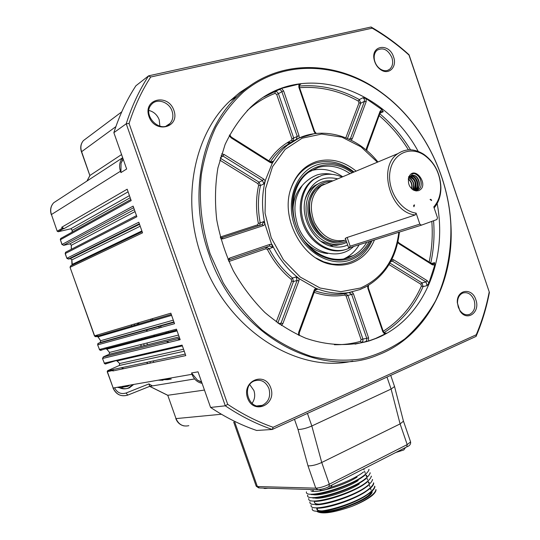 <?xml version="1.0" encoding="UTF-8"?>
<svg xmlns="http://www.w3.org/2000/svg" width="540" height="540" viewBox="0 0 540 540"><rect width="100%" height="100%" fill="white"/><g stroke="black" fill="none" stroke-linecap="round" stroke-linejoin="round"><path stroke-width="0.81" d="M158.571 380.187L163.046 380.255M123.957 368.624L121.183 367.781M117.329 387.295L119.502 387.747M120.758 387.761L123.842 387.018L125.834 385.817M165.962 379.613L167.846 379.39L166.867 379.721M121.338 386.593L127.892 386.316L129.89 385.108M164.133 379.148L171.288 379.026L167.92 379.607L160.799 379.728M141.703 338.344L142.02 339.242M143.647 343.832L144.268 345.6M149.945 361.631L150.444 363.042M134.75 325.208L133.927 324.162M132.813 384.601L128.5 387.99C125.03 389.401 121.655 389.111 118.382 387.113M287.05 142.844L289.4 143.087M144.923 337.493L145.247 338.398M146.88 343.022L147.508 344.797M153.218 360.936L153.725 362.354M137.936 324.27L137.106 323.217M107.467 370.825L107.359 371.655L107.696 370.757L113.042 369.617L112.853 370.96L113.474 369.428L185.254 354.092L113.427 369.448M119.279 386.957C122.56 388.955 125.935 389.252 129.411 387.835L133.724 384.44M57.544 200.239L53.696 202.75C50.753 206.057 50.004 209.979 51.435 214.529L57.213 231.255L58.286 231.734L70.774 228.791L72.279 230.168L72.07 232.18M290.365 142.519L287.908 142.317M112.853 370.96L185.787 355.604L182.095 345.114L104.321 363.123L102.499 358.493L104.321 363.123L105.739 363.879L115.972 360.612L117.099 360.916L119.644 363.508L119.381 365.452L107.723 370.643M102.492 358.472L103.835 356.623M103.187 357.001L102.661 358.465L180.171 339.66L176.472 329.164L99.468 349.495L97.645 344.851L99.468 349.495L100.892 350.251L105.651 348.773L106.866 349.178L109.512 352.438L109.202 354.281L103.889 356.603M95.951 335.448L96.653 336.42C95.972 336.967 95.236 336.791 94.46 335.887L98.071 336.893L100.629 340.72L100.285 342.454L98.307 343.386L97.808 344.831L174.548 323.703L170.843 313.187L94.608 335.846L70.052 267.341L70.524 265.957L142.142 231.707M65.894 252.085L65.306 253.503L66.845 258.316L68.398 259.092M60.98 238.343L60.406 239.74L62.08 244.451L133.13 206.125L136.87 216.736L65.165 253.611L65.61 252.234L136.485 215.636M133.691 207.704L63.538 245.275L62.08 244.451L63.572 245.349M128.095 191.822L64.091 228.596L61.742 227.239L127.177 189.209L131.186 200.603L60.406 239.74L61.945 244.553M86.339 138.402L83.41 140.596C80.845 143.687 80.237 147.353 81.587 151.598L89.883 175.554M194.636 378.952L149.742 386.35L148.946 383.913L126.063 393.012C120.98 394.49 117.153 392.742 114.581 387.774M112.698 370.528L107.359 371.655L113.177 388.017C116.282 394.625 121.149 396.995 127.771 395.118L149.742 386.35L167.764 395.28L176.013 418.601C178.679 424.568 182.952 426.931 188.825 425.675M113.474 369.428L113.042 369.617M105.685 362.806L106.394 363.636M96.025 335.428L96.707 336.413M70.511 265.964L70.2 267.246L142.547 232.841L138.807 222.244L66.98 258.201L69.073 258.964M64.172 245.241L69.842 243.857L71.361 245.12L71.354 249.264M61.742 227.239L62.134 228.339L63.011 228.852L58.286 231.734M64.091 228.596L63.011 228.852M100.818 349.137L101.554 350.035M210.573 407.437L225.302 405.817L227.698 404.325C242.406 414.18 257.546 421.828 273.132 427.275L272.241 429.469C256.129 423.92 240.482 416.036 225.302 405.817L126.225 123.788C131.794 106.238 139.253 90.261 148.601 75.843L371.075 27C384.575 34.803 397.231 44.057 409.037 54.749L489.409 292.43C486.486 307.753 482.045 322.407 476.077 336.4L272.241 429.469L256.655 430.468C240.827 425.061 225.464 417.386 210.573 407.437L198.038 371.824L191.518 372.971L197.505 380.194L201.724 382.293M371.075 27L372.202 28.175L150.694 77.017L148.601 75.843L135.905 85.766C126.698 99.886 119.353 115.519 113.859 132.665L126.225 123.788L129.067 123.458L227.698 404.325M87.014 181.015L90.011 175.412L121.568 154.568M123.08 158.861L121.061 163.121L120.926 172.591L126.657 169.02L113.859 132.665M221.413 414.248L176.013 418.601L167.764 395.28L204.458 390.069M227.975 259.45L229.736 258.066L269.858 244.391L269.629 245.977L272.653 247.448L265.019 224.323L263.675 221.562L260.24 222.939L259.551 225.43M220.3 158.18L259.072 182.156L260.496 185.504L263.912 183.931L273.078 161.177L271.208 162.095M296.291 139.428L297.23 136.35L281.853 91.665L278.424 93.697L293.726 138.139L292.788 141.203L296.906 139.118M315.191 289.94L317.372 289.359L315.596 288.158C328.064 293.274 340.261 294.529 352.188 291.924L353.437 293.848L368.557 337.784L368.537 341.01L375.658 338.432L384.716 334.105L382.793 331.729L367.848 288.198L367.632 285.903L360.153 289.494L345.256 293.537L347.868 295.38L362.907 339.059L366.755 338.357L351.641 294.442L349.022 292.592M270.27 161.696L270.297 162.574L272.39 163.161C276.466 156.019 281.495 150.046 287.476 145.233L299.221 137.997L314.604 133.583M315.313 133.495L314.044 131.504L298.843 87.217L298.897 84.119L281.597 88.371L283.642 90.983L299.018 135.689L299.221 137.997M366.242 150.154L366.451 148.304L380.093 111.26L381.901 109.58L366.107 98.631L366.188 101.642L352.235 138.8L351.175 140.197M391.905 259.301L393.586 259.767L427.16 280.625L428.922 283.021L434.788 265.072L432.338 264.823L399.053 243.817L397.764 242.487M298.512 335.192L298.64 332.39L314.307 289.865L315.596 288.158L296.129 276.959L297.074 280.463L293.49 281.502L277.81 323.082M210.128 253.854L223.222 282.879C234.313 300.895 247.306 316.622 262.197 330.068C277.857 341.901 294.253 350.696 311.378 356.461C328.57 360.382 345.33 361.186 361.665 358.87C377.447 354.854 391.878 348.165 404.966 338.803C417.076 328.111 427.255 315.509 435.503 300.983C446.384 278.168 451.555 252.113 450.833 225.065C448.524 174.17 422.077 122.499 382.064 93.231C339.755 61.945 283.372 58.752 243.769 91.739C232.929 101.729 223.601 113.555 215.784 127.224C208.987 141.791 204.181 157.545 201.353 174.488C198.653 200.853 201.582 227.306 210.128 253.854M437.15 203.553C447.923 260.28 423.623 319.316 376.441 338.29L369.313 340.875C349.333 346.471 327.449 345.701 305.694 338.202C291.323 332.006 277.729 323.433 264.89 312.498C252.754 300.334 242.244 286.443 233.354 270.837C225.599 254.502 220.057 237.478 216.722 219.767C214.758 201.994 215.15 184.714 217.904 167.927L225.106 144.47C231.91 130.1 240.476 117.639 250.81 107.089C300.956 59.508 383.603 87.122 418.203 151.396M148.919 110.444C153.826 111.733 157.262 114.878 159.226 119.867L159.874 126.198M249.763 384.608L253.908 390.521C255.393 395.273 254.759 399.566 252.005 403.407M201.589 381.908L197.505 380.194M121.061 163.121L123.215 159.253M268.954 388.57C265.808 381.55 260.942 378.999 254.354 380.916C240.914 385.823 249.035 410.967 262.238 405.365C268.677 402.05 270.911 396.455 268.954 388.57M172.085 111.125C169.236 101.945 156.904 97.841 151.524 104.436C141.453 114.804 160.529 134.393 169.938 123.532C172.901 120.164 173.617 116.026 172.085 111.125M458.264 307.125L459.864 310.379C462.686 314.206 465.925 315.536 469.577 314.388C474.343 311.749 475.868 307.051 474.154 300.287C471.528 294.104 467.701 291.701 462.665 293.078C459.196 294.806 457.475 298.148 457.502 303.102L458.264 307.125M391.919 57.652C388.044 49.585 383.103 47.115 377.075 50.234C374.524 52.569 373.66 55.897 374.476 60.224C375.394 63.99 377.325 66.919 380.275 69.019C383.731 71.186 386.843 71.28 389.61 69.302C392.62 66.562 393.39 62.674 391.919 57.652M209 254.252C188.042 196.06 201.096 130.154 237.29 96.329C276.716 57.679 337.615 59.413 381.854 92.84C422.064 122.256 448.619 174.157 450.947 225.275C454.187 282.204 426.026 336.717 378.101 354.915C320.092 380.174 235.987 335.428 209 254.252M250.391 85.529L239.74 92.563L229.858 101.014C193.934 134.534 180.941 199.638 201.643 257.06C225.788 329.062 296.744 374.031 352.755 361.064M150.694 77.017C141.703 91.017 134.487 106.502 129.067 123.458M409.037 54.749L408.996 55.067C397.535 44.732 385.27 35.768 372.202 28.175M489.409 292.43L408.996 55.067M476.077 336.4L476.246 334.766C481.99 321.185 486.297 306.983 489.173 292.14M273.132 427.275L476.246 334.766M393.593 57.017C397.366 66.974 388.733 75.573 380.653 69.66C377.372 67.325 375.226 64.064 374.2 59.873C370.487 45.131 389.293 42.599 393.593 57.017M475.841 299.74C480.64 312.235 466.918 322.171 459.959 310.973L457.326 302.873C456.253 289.528 472.102 287.05 475.841 299.74M173.914 110.417C180.191 127.71 155.115 134.15 148.959 116.485C142.736 98.813 168.082 93.002 173.914 110.417M270.803 387.99C276.919 404.831 253.557 415.24 247.55 397.994C241.475 380.754 265.1 370.946 270.803 387.99M368.537 341.01L355.293 344.075M384.925 333.234L386.1 333.018L384.716 334.105M428.922 283.021L427.079 285.647L423.097 286.578C414.315 306.362 401.288 321.725 384.001 332.654M431.44 263.466L434.606 262.636L434.788 265.072M381.901 109.58L383.272 111.699L380.14 113.218M299.228 86.049C319.97 84.375 340.004 88.884 359.343 99.583L363.029 97.679L366.107 98.631M298.897 84.119L300.699 84.213L299.545 84.888M263.668 97.112L281.597 88.371M374.456 239.935C369.779 251.161 362.245 258.822 351.851 262.919C345.904 265.106 339.64 265.694 333.045 264.668C303.278 261.279 279.531 218.315 291.195 187.731C296.197 174.096 304.79 165.335 316.98 161.44C330.662 157.862 343.724 161.089 356.15 171.119M354.024 172.01C341.955 162.506 329.326 159.496 316.136 162.965C304.202 166.793 295.785 175.372 290.891 188.716L290.547 189.763M315.88 257.965L323.737 261.832L331.857 264.013C350.393 265.91 363.798 258.134 372.08 240.685M302.15 185.618C296.278 191.984 293.22 200.144 292.984 210.107M304.499 241.083C311.276 248.542 318.998 252.7 327.672 253.55M369.205 241.589C364.77 249.784 358.486 255.44 350.352 258.559C338.978 261.954 327.53 260.084 316.015 252.956C301.631 242.393 292.275 223.297 292.417 204.545C293.112 170.397 327.314 153.61 352.053 172.841M353.281 172.321C341.955 163.883 330.21 161.285 318.047 164.545C296.851 170.559 285.289 199.429 294.536 225.639C303.46 251.951 330.365 267.732 350.798 259.841C359.606 256.433 366.282 250.175 370.818 241.076M347.666 245.032C343.156 247.03 338.351 247.59 333.241 246.699C313.909 244.006 298.809 216.446 306.018 196.499C312.201 181.312 322.765 175.426 337.73 178.848M342.036 177.039C335.192 173.995 328.435 173.448 321.779 175.399L314.321 179.091C301.394 188.123 297.378 209.864 305.735 227.347C313.943 244.91 332.62 254.441 347.092 249.062L350.825 247.374M320.004 182.885L314.901 185.531C310.466 188.69 307.287 193.144 305.363 198.909L305.249 199.26M320.814 241.245L331.236 245.147L336.359 245.329L342.07 244.121M350.062 173.671C339.707 166.55 329.083 164.477 318.209 167.454L308.617 172.24C292.964 183.431 288.232 210.067 298.579 231.363C308.759 252.754 331.594 264.148 349.157 257.499L353.558 255.494C358.999 252.443 363.393 248.069 366.748 242.359M342.704 176.762C332.411 169.729 321.86 167.697 311.054 170.667L310.925 170.708M291.755 186.388L291.533 186.779M318.56 259.565L318.985 259.713M343.575 258.991L346.079 257.756C351.486 254.732 355.86 250.391 359.201 244.735M318.512 176.654L313.193 179.584C300.355 188.548 296.291 210.074 304.479 227.489C312.525 244.978 330.98 254.664 345.465 249.588M412.29 175.271C417.494 178.578 419.033 183.29 416.907 189.412M410.427 175.952C415.503 179.078 417.116 183.668 415.253 189.729M411.885 189.013C412.425 185.348 411.487 182.156 409.084 179.429M413.221 189.986C414.531 185.848 413.741 182.088 410.852 178.706M414.43 190.566C416.522 186.172 415.928 181.98 412.641 177.991M415.989 190.316C418.406 185.855 417.893 181.507 414.443 177.275M417.656 189.878C420.275 185.369 419.803 180.927 416.239 176.546M421.079 185.402C421.457 179.989 419.539 176.182 415.334 173.975M411.136 175.581C417.218 173.029 422.584 186.246 416.252 189.756L416.57 189.641C422.05 186.638 418.858 175.149 413.046 175.23L410.36 176L408.436 178.355M409.361 176.263C415.436 173.812 420.707 186.941 414.416 190.424M408.503 176.762C414.666 178.416 416.549 182.696 414.153 189.601M408.611 177.714C413.168 180.299 414.545 184.268 412.742 189.614M408.287 179.165C411.21 181.575 412.297 184.754 411.554 188.71M411.77 188.912C412.695 184.694 411.548 181.352 408.328 178.875M412.891 189.783C414.929 184.329 413.586 180.259 408.854 177.572M413.775 190.289C417.137 183.944 415.733 179.401 409.577 176.648M414.733 190.31C420.39 187.204 416.752 175.351 410.852 175.932M412.648 189.614L414.815 190.296L417.035 190.114C425.351 187.839 419.87 171.18 412.304 173.907L411.554 175.311L413.046 175.23M347.166 237.452L350.163 246.173L348.854 247.988L421.45 225.146L436.867 219.55L437.468 217.721L433.796 206.894C438.426 201.623 440.721 194.846 440.674 186.55C439.931 173.124 434.504 162.682 424.386 155.237C410.211 145.476 392.573 153.536 389.968 171.774C387.011 189.884 400.538 211.073 416.111 213.145L415.26 214.947C390.19 212.848 377.177 166.361 398.075 153.529C406.141 148.331 414.74 148.608 423.88 154.346C434.457 162.135 440.134 173.056 440.91 187.097C440.971 195.487 438.71 202.426 434.14 207.907M418.453 190.694L416.043 190.951C409.826 188.851 407.417 184.255 408.807 177.167C414.565 163.87 430.38 186.199 418.453 190.694M430.731 199.3L431.656 200.576L430.07 199.53L430.731 199.3M413.647 205.888L413.822 205.187L414.565 204.917L413.937 206.753L413.647 205.888M350.163 246.173L419.843 224.107L421.45 225.146M345.323 238.295L348.685 247.907M419.843 224.107L416.111 213.145M345.715 239.362L345.182 238.437L346.802 237.573L415.26 214.947M345.938 240.017C332.843 242.851 322.333 237.019 314.422 222.527C308.684 206.894 311.033 194.609 321.469 185.672L329.197 182.425M330.993 181.676C315.785 181.163 304.486 198.342 308.725 216.452C312.667 234.603 330.683 247.104 344.621 241.873L346.336 241.171M346.748 242.359L344.311 243.398C332.107 247.874 316.447 239.767 309.629 225.005C302.697 210.31 306.153 192.112 317.068 184.613C321.82 181.373 327.098 180.131 332.903 180.873M314.503 497.968C321.03 499.858 346.639 492.217 359.276 484.036M312.079 494.174C316.285 497.34 344.554 489.409 358.195 480.56M310.905 490.779C314.948 493.965 343.447 485.939 357.109 477.09M319.228 504.131C315.968 504.077 314.354 503.348 314.388 501.95L314.678 502.781M322.238 510.887C318.526 510.908 316.697 510.145 316.744 508.606M368.888 469.415C368.834 470.88 367.409 472.73 364.621 474.957C350.224 487.1 304.128 499.696 306.457 491.846L306.457 491.859M370.244 473.168L370.096 472.75C369.968 474.269 368.53 476.138 365.769 478.366C351.425 490.617 305.269 503.125 307.625 495.18L307.766 495.599M371.405 476.523L371.257 476.105C371.176 477.63 369.745 479.513 366.977 481.761C352.681 494.066 306.484 506.567 308.786 498.514L308.779 498.514M372.411 479.452C372.337 480.998 370.919 482.902 368.159 485.163C353.849 497.583 307.726 509.969 309.953 501.849L309.947 501.849M317.264 508.187L317.277 508.187C327.692 508.424 352.188 500.418 364.757 492.338L369.488 488.99C372.249 486.695 373.66 484.772 373.721 483.226L373.579 482.807C373.498 484.373 372.087 486.29 369.34 488.565C355.104 501.053 308.894 513.418 311.114 505.183L311.114 505.197M318.809 511.576C329.346 511.67 352.829 504.043 365.519 496.017L370.663 492.386C373.403 490.097 374.807 488.16 374.882 486.574L374.733 486.155C374.672 487.735 373.262 489.665 370.514 491.96C356.231 504.589 310.075 516.841 312.275 508.518L312.275 508.532M375.887 489.503C375.833 491.096 374.436 493.054 371.689 495.362C367.166 499.055 360.592 502.713 351.959 506.338C333.835 512.703 322.218 514.431 317.095 511.535M351.959 506.338C360.632 502.862 367.261 499.345 371.844 495.788C374.591 493.459 375.988 491.508 376.036 489.922L375.894 489.503M315.725 504.792L315.725 504.792C326.106 505.13 351.338 496.895 364.021 488.632L368.307 485.588M314.199 501.39L314.206 501.39C324.432 501.856 350.555 493.337 363.231 484.961L367.132 482.186M312.694 497.995L312.694 497.995C322.792 498.596 349.778 489.753 362.421 481.309L365.951 478.784M311.202 494.586L311.202 494.586C321.158 495.302 348.948 486.223 361.638 477.63L364.777 475.382M330.46 487.397C342.603 483.604 352.721 479.135 360.815 473.971L363.596 471.98M406.958 446.789C409.658 445.817 410.873 444.19 410.603 441.909L407.201 444.589L400.093 423.907L321.739 462.483L329.306 484.218L328.988 486.56C326.187 488.167 322.549 489.22 318.087 489.719L315.772 488.16C319.579 487.998 324.088 486.689 329.306 484.218L407.201 444.589L406.775 446.877L329.157 486.479M317.338 489.699L259.538 487.964L257.364 486.54L315.772 488.16L307.996 465.851L298.026 429.482C301.914 429.442 306.518 428.274 311.823 425.986L391.102 389.05L400.093 423.907L403.461 421.193L403.346 420.734M386.984 377.082L391.102 389.05L394.544 386.532L394.409 386.1M307.996 465.851C311.904 465.98 316.487 464.859 321.739 462.483L311.823 425.986L307.442 413.397M150.471 319.241L151.47 320.281M158.342 326.653L159.725 327.787M165.537 332.046L166.658 332.788M177.525 338.722L179.874 339.734M138.22 322.886L139.226 323.885M146.239 330.021L147.663 331.108M153.684 335.178L154.858 335.88M166.462 341.435L169.054 342.36M138.841 339.1L139.158 339.991M140.771 344.56L141.392 346.309M147.042 362.252L147.535 363.656M131.132 324.992L131.956 326.032M152.395 385.911L148.946 383.913M107.163 348.381L106.124 347.733M98.253 335.961L96.525 335.279M202.102 383.366C197.316 382.327 193.941 379.303 191.984 374.301L113.177 388.017L107.19 371.669M120.926 172.591L120.454 171.241L51.435 214.529L57.2 231.221M115.877 126.637L81.452 151.814L89.863 175.595M113.008 388.024C116.073 394.585 120.987 396.947 127.764 395.118L126.063 393.012M113.069 369.603L107.723 370.744M119.272 365.499L184.248 351.236L119.381 365.452L119.563 363.508M117.018 360.923L119.644 363.508L183.546 349.232M116.397 360.572L117.099 360.916L182.372 345.904M115.681 360.49L182.162 345.31M100.13 342.529L173.927 321.935M171.612 315.374L97.976 336.886L100.629 340.72L173.306 320.18M96.917 336.353L171.288 314.442M69.14 258.944L70.328 258.647L71.84 259.787L72.272 264.472M141.878 230.945L72.266 264.364L71.989 265.255M140.204 226.206L71.847 259.909M139.55 224.336L70.261 258.66M71.354 245.268L135.061 211.599M69.761 243.878L134.359 209.601M63.538 245.275L64.253 245.221M72.259 230.344L130.181 197.748M70.679 228.812L129.438 195.635M62.134 228.339L57.335 231.113L58.212 231.613M109.067 354.341L179.206 336.926M106.785 349.178L109.512 352.438L178.544 335.043M106.049 348.732L106.866 349.178L177.079 330.885M104.976 348.037L105.651 348.773L176.81 330.129M120.643 171.146L120.454 171.241C118.814 166.03 119.563 161.548 122.702 157.795M192.193 374.247L191.518 372.971M139.354 223.776L68.425 259.025M142.135 231.674L70.828 265.775M174.049 322.279L98.422 343.325M103.194 356.994L179.665 338.216L103.275 356.954M221.933 237.708L262.19 224.546L263.344 225.612L265.019 224.323C261.617 209.203 261.711 194.704 265.282 180.812L263.648 179.05L224.1 154.487L221.609 153.9M258.626 185.321L260.496 185.504C257.823 197.532 257.735 210.013 260.24 222.939L258.356 223.364C255.812 210.222 255.906 197.546 258.626 185.321L257.918 183.647L219.767 160.097M268.893 160.826C274.954 151.774 282.481 144.943 291.478 140.326L292.788 141.203L283.304 147.346L280.213 149.999L274.536 156.026L270.365 161.73M314.8 290.736C325.154 294.334 335.306 295.272 345.256 293.537L344.776 295.049C334.793 296.798 324.608 295.906 314.206 292.363M270.297 162.574L231.134 137.862L229.244 135.621M269.858 244.391L271.985 244.411C278.681 258.39 287.726 269.764 299.12 278.546L298.91 280.901L282.879 323.602L281.313 325.519M262.231 224.532L263.675 221.562M263.912 183.931L262.481 180.556L263.648 179.05M298.91 280.901L297.074 280.463L281.029 323.136L278.654 323.683M317.372 289.359L315.711 289.447L314.874 290.534L314.307 289.865M353.437 293.848L346.079 295.974L344.776 295.049M367.848 288.198L368.348 287.969L368.503 285.39M393.586 259.767L392.418 261.131L391.129 260.84M399.053 243.817L398.885 242.906M366.93 149.101L366.451 148.304M349.684 139.469L350.474 138.463L364.439 101.331L360.747 103.214L347.456 138.456M352.235 138.8L350.474 138.463L349.009 139.151M314.044 131.504L314.604 131.436M271.573 162.128L273.078 161.177M291.478 140.326L291.944 138.8L299.018 135.689M408.416 149.843C400.268 136.762 390.548 125.368 379.235 115.661M429.151 262.022C431.96 248.866 432.851 235.319 431.818 221.38M383.218 331.27C400.066 320.476 412.789 305.411 421.389 286.058L420.849 284.222L389.03 264.587M334.388 344.736C343.386 344.858 352.067 343.737 360.416 341.375L361.118 339.633L346.079 295.974M276.23 321.928L291.674 281.07L291.202 279.329C281.509 271.357 273.584 261.421 267.435 249.527L265.93 248.792L228.866 261.502M220.286 237.026L257.614 224.849L258.356 223.364M291.944 138.8L276.649 94.372L274.995 93.386C264.89 97.308 255.636 103.046 247.226 110.579M263.344 225.612L223.027 238.835L220.759 238.795M433.573 220.745C434.693 235.265 433.755 249.359 430.765 263.034M379.91 113.846C391.844 123.991 402.044 135.979 410.515 149.803M272.653 247.448L269.17 248.684C275.218 260.388 283.007 270.169 292.545 278.019L296.129 276.959M345.836 137.781L359.019 102.904L358.317 101.088C339.431 90.659 319.856 86.191 299.585 87.689M257.918 183.647L259.072 182.156L262.481 180.556L222.939 156.04L220.543 157.343M229.109 259.882L269.629 245.977L229.547 259.679L228.46 260.584M389.921 263.061L422.01 282.906L425.993 281.947L392.418 261.131L390.724 261.603M274.995 93.386L275.11 91.712C276.568 91.375 277.668 92.036 278.424 93.697L276.649 94.372M283.642 90.983L281.853 91.665C281.097 89.998 279.99 89.33 278.532 89.667M384.986 333.248L386.1 333.018M420.849 284.222L422.01 282.906L423.097 286.578L421.389 286.058M427.079 285.647L425.993 281.947L427.16 280.625M432.385 264.134L433.573 264.06L434.606 262.636M383.272 111.699L380.943 111.456L380.565 112.064L380.093 111.26M358.317 101.088L359.343 99.583L360.747 103.214L359.019 102.904M366.188 101.642L364.439 101.331L364.379 99.286L363.029 97.679M300.699 84.213L299.727 84.638L299.416 87.197M221.171 237.836L222.028 237.701L223.027 238.835M224.1 154.487L222.939 156.04L221.042 155.696M265.93 248.792L266.159 247.219L269.17 248.684L267.435 249.527M291.202 279.329L292.545 278.019L293.49 281.502L291.674 281.07M279.801 324.486L281.029 323.136L282.879 323.602M361.118 339.633L362.907 339.059L362.921 341.125L361.442 342.556L360.416 341.375M365.357 341.867L366.768 340.436L366.755 338.357L368.557 337.784M257.614 224.849L258.302 225.835M229.736 258.066L229.547 259.679M298.64 332.39L299.234 333.038M382.793 331.729L383.272 331.432M432.338 264.823L432.128 263.898M380.329 112.313L366.944 149.074L366.849 150.667M298.843 87.217L299.403 87.156L314.597 131.402L316.238 133.387M231.154 136.998L231.134 137.862M377.399 162.203L360.976 146.84L341.867 137.126L321.665 134.069L302.157 138.179L285.194 149.33L272.531 166.685L265.538 188.696L265.066 213.219L271.228 237.755L283.406 259.787L300.294 277.088L320.105 288.023L340.828 291.701L360.484 288.023C382.617 278.154 395.401 259.565 398.837 232.261M431.359 199.719L430.704 199.949M322.805 185.112L327.578 183.107M325.667 183.91L324.182 184.376M321.995 185.315L319.572 186.759C296.46 200.806 317.108 249.075 342.502 240.806M344.183 240.584C332.066 245.052 316.46 235.791 311.101 220.536C305.566 205.349 311.796 188.285 324.068 184.133M371.331 491.819C370.339 498.731 333.686 513.243 321.597 511.427M317.338 508.606L317.642 510.766M318.971 511.576C328.144 516.193 374.679 498.218 372.053 491.15M403.468 421.153L410.461 441.511M233.685 422.057L256.122 485.939L257.364 486.54L234.698 421.976M298.026 429.482L294.482 419.317M168.73 332.242L167.562 331.513M161.528 327.287L160.103 326.16M153.043 319.815L152.024 318.782M137.977 322.954L138.983 323.959M146.016 330.082L147.447 331.162M153.502 335.225L154.676 335.927M166.34 341.469L168.953 342.387M147.366 363.69L146.873 362.293M141.23 346.356L140.609 344.601M138.989 340.038L138.672 339.14M130.99 325.033L131.814 326.072M167.663 379.458L166.138 379.64M123.842 387.018L127.892 386.316M128.5 387.99L129.411 387.835M94.453 335.887L70.052 267.334M66.838 258.296L65.165 253.597M89.917 175.493L86.933 181.062M149.405 386.228L167.542 395.226M81.439 151.774C80.069 147.514 80.73 143.795 83.41 140.596L121.77 111.827M51.3 214.65C49.856 210.101 50.652 206.138 53.696 202.75L122.681 157.734M184.079 425.932C180.117 425.027 177.356 422.577 175.797 418.581M149.728 386.35L127.764 395.118M116.201 360.565L106.353 363.636C105.658 364.237 104.922 364.075 104.159 363.15M173.921 321.908L100.285 342.454L100.548 340.726M97.976 336.886L97.153 336.346M71.773 259.862L71.969 265.268M70.49 258.62L71.773 259.848M71.287 249.304L71.287 245.201L69.964 243.837M60.271 239.834L60.683 238.505L130.815 199.544M72.002 232.214L72.212 230.256L70.855 228.778M97.645 344.851C97.821 343.589 98.044 343.103 98.307 343.386L174.062 322.306M179.199 336.906L109.202 354.281L109.431 352.438M105.833 348.725L101.507 350.035C100.879 350.608 100.15 350.44 99.313 349.529M296.487 139.327L292.68 141.244L283.304 147.346L287.476 145.233C314.05 123.491 354.638 132.55 377.899 161.993M261.137 224.91L222.028 237.701L220.455 237.668M397.926 241.731L399.06 243.02L432.324 264.019L433.573 264.06L432.938 264.222M271.796 162.108L272.606 161.717L270.405 161.784L231.275 137.072L229.682 134.798M262.238 405.365L257.371 405.871M169.938 123.532L166.367 125.888M469.577 314.388L467.208 314.834M389.61 69.302L387.592 70.389M237.29 96.329L229.858 101.014M380.275 69.019L380.653 69.66M374.476 60.224L374.2 59.873M459.864 310.379L459.959 310.973M375.658 338.432L376.441 338.29M385.108 333.268L385.87 333.126L384.426 333.011L383.285 331.459L368.348 287.969M355.05 344.115L365.472 341.84M299.342 335.57L299.241 333.018L314.874 290.534M382.064 93.231L381.854 92.84M364.466 287.591C384.804 276.514 396.455 258.012 399.418 232.079M331.857 264.013L333.045 264.668M290.891 188.716L291.195 187.731M330.372 245.005L333.241 246.699M305.363 198.909L306.018 196.499M353.558 255.494L346.079 257.756M314.321 179.091L313.193 179.584M331.999 174.346C327.024 173.306 322.164 173.468 317.399 174.839C311.553 177.039 306.49 180.603 302.218 185.531C298.499 191.734 296.285 196.918 295.569 201.083C294.57 208.15 294.401 213.577 297.695 225.248C306.707 251.498 337.183 262.406 353.606 246.497M414.815 190.296L416.043 190.951M408.503 178.085L408.807 177.167M424.386 155.237L423.88 154.346M440.674 186.55L440.91 187.097M321.469 185.672L398.075 153.529M322.016 185.301L320.551 186.347M314.901 185.531L317.068 184.613M395.752 452.5L403.812 449.948L405.5 447.532M319.795 489.584C319.957 490.61 322.265 490.502 326.72 489.267C332.843 486.189 330.473 487.728 332.113 484.967M263.952 488.099C263.668 488.552 264.998 488.592 267.948 488.221M371.041 489.942L370.427 488.18M369.873 486.581L369.252 484.785M368.712 483.226L368.077 481.39M367.551 479.864L366.903 477.995M366.377 476.469L365.729 474.599M365.222 473.141L364.547 471.197M364.055 469.773L363.731 468.842M369.259 482.99L368.969 482.152M366.937 476.287L366.647 475.457M317 509.45L316.71 508.613M315.65 497.462L316.271 497.354M312.552 490.705L313.389 490.563M372.56 479.871L372.418 479.452M369.083 469.82L368.935 469.395M403.461 421.193L394.544 386.532M258.728 487.917L256.23 486.23M394.544 386.512L390.724 375.374"/></g></svg>
